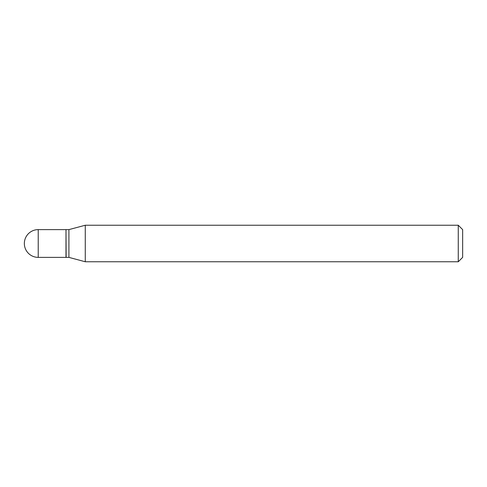 <?xml version="1.0" encoding="UTF-8"?>
<svg xmlns="http://www.w3.org/2000/svg" width="487" height="487" viewBox="0 0 487 487"><rect width="100%" height="100%" fill="white"/><g stroke="black" fill="none" stroke-linecap="round" stroke-linejoin="round"><path stroke-width="0.73" d="M38.23 229.62L65.989 229.62L65.989 257.38L38.23 257.38A13.88 13.88 0 0 1 24.35 243.5A13.88 13.88 0 0 1 38.23 229.62L38.23 257.38M65.989 229.767L66.135 257.38L68.91 257.38L85.268 261.762L458.267 261.762L458.267 225.238L462.65 229.62L462.65 257.38L458.267 261.762M66.135 229.62L68.91 229.62L68.91 257.38M68.91 229.62L85.268 225.238L85.268 261.762M85.268 225.238L458.267 225.238"/></g></svg>
